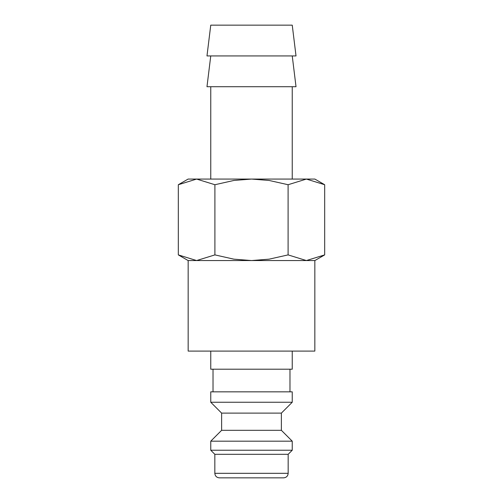 <?xml version="1.0" encoding="UTF-8"?>
<svg xmlns="http://www.w3.org/2000/svg" width="503" height="503" viewBox="0 0 503 503"><rect width="100%" height="100%" fill="white"/><g stroke="black" fill="none" stroke-linecap="round" stroke-linejoin="round"><path stroke-width="0.75" d="M210.757 351.094L210.757 369.202L292.243 369.202L292.243 351.094M289.98 391.837L289.98 369.202M213.021 369.202L213.021 391.837M292.243 402.249L292.243 391.837L210.757 391.837L210.757 402.249L221.622 413.114L221.622 430.317L210.757 441.181L210.757 450.235L214.831 454.31L214.831 473.323L288.169 473.323L288.169 454.31L292.243 450.235L292.243 441.181L281.378 430.317L281.378 413.114L292.243 402.249L210.757 402.249M214.831 473.323C215.102 476.071 216.611 477.58 219.358 477.85L283.642 477.85C286.389 477.58 287.898 476.071 288.169 473.323M196.61 260.554L251.5 260.554L233.876 259.164L214.907 254.895L196.61 260.554L178.32 254.895L188.122 260.554L196.61 260.554L188.166 260.554L188.166 351.094L314.834 351.094L314.834 260.554L306.39 260.554L314.878 260.554L324.68 254.895L306.39 260.554L288.093 254.895L269.124 259.164L251.5 260.554L306.39 260.554M324.68 184.727L314.878 179.068L306.39 179.068L324.68 184.727L324.68 254.895M188.122 179.068L178.32 184.727L196.61 179.068L251.5 179.068L269.124 180.458L288.093 184.727L306.39 179.068L251.5 179.068L233.876 180.458L214.907 184.727L196.61 179.068L188.122 179.068M296.022 55.934L292.243 25.15L210.757 25.15L206.978 55.934L296.022 55.934M210.757 55.934L206.978 86.717L296.022 86.717L292.243 55.934M292.243 179.068L292.243 86.717M210.757 86.717L210.757 179.068M214.907 254.895L214.907 184.727M178.32 254.895L178.32 184.727M288.093 254.895L288.093 184.727M214.831 454.31L288.169 454.31M210.757 450.235L292.243 450.235M210.757 441.181L292.243 441.181M221.622 430.317L281.378 430.317M221.622 413.114L281.378 413.114"/></g></svg>
